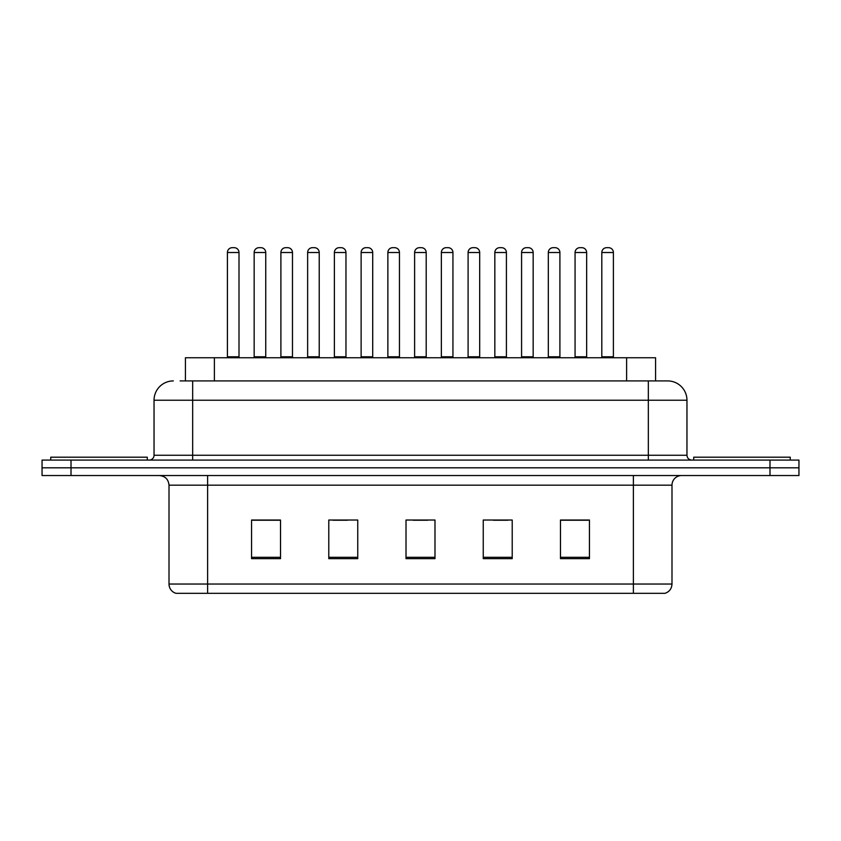 <?xml version="1.0" encoding="UTF-8"?>
<svg xmlns="http://www.w3.org/2000/svg" width="841" height="841" viewBox="0 0 841 841"><rect width="100%" height="100%" fill="white"/><g stroke="black" fill="none" stroke-linecap="round" stroke-linejoin="round"><path stroke-width="1.26" d="M185.43 380.92L185.43 357.751L655.57 357.751L655.57 380.92M671.991 584.043C671.728 588.668 669.415 591.759 665.042 593.315L633.378 593.315L633.378 584.043L671.991 584.043L671.991 485.183A9.65 9.65 0 0 1 681.652 475.533M633.378 593.315L175.958 593.315A9.65 9.65 0 0 1 169.009 584.043L169.009 485.183C168.431 479.317 165.214 476.101 159.348 475.533M71.012 460.08L798.95 460.08L798.95 467.806L42.05 467.806L42.05 475.533L71.012 475.533L71.012 467.806L42.05 467.806L42.05 460.08L71.012 460.08L71.012 467.806L798.95 467.806L798.95 475.533L71.012 475.533M589.446 558.655L589.446 520.032L560.484 520.032L560.484 558.655L589.446 558.655M512.211 558.655L512.211 520.032L483.249 520.032L483.249 558.655L512.211 558.655M280.516 558.655L280.516 520.032L251.554 520.032L251.554 558.655L280.516 558.655M357.751 558.655L357.751 520.032L328.789 520.032L328.789 558.655L357.751 558.655M434.986 558.655L434.986 520.032L406.014 520.032L406.014 558.655L434.986 558.655M616.011 593.315L224.989 593.315M560.484 520.232L588.101 520.232M573.615 520.232L561.357 520.232M332.931 520.232L347.417 520.232M279.454 520.232L267.186 520.232M252.71 520.232L280.516 520.232M493.394 520.232L507.869 520.232M413.162 520.232L427.649 520.232M180.552 380.92L667.355 380.92M180.111 380.92L192.663 380.92L192.663 400.221L154.04 400.221L154.04 455.254A4.825 4.825 0 0 1 149.214 460.08M173.351 380.92A19.311 19.311 0 0 0 154.04 400.221M667.649 380.92A19.311 19.311 0 0 1 686.96 400.221L686.96 455.254C687.244 458.187 688.853 459.796 691.786 460.08M239.002 252.51L227.417 252.51A4.825 4.825 0 0 1 232.242 247.685L234.176 247.685A4.825 4.825 0 0 1 239.002 252.51L239.002 356.784A0.967 0.967 0 0 0 239.969 357.751M227.417 252.51L227.417 356.784A0.967 0.967 0 0 1 226.45 357.751M254.161 252.51A4.825 4.825 0 0 1 258.986 247.685L260.91 247.685A4.825 4.825 0 0 1 265.745 252.51L254.161 252.51L254.161 356.784A0.967 0.967 0 0 1 253.194 357.751M265.745 252.51L265.745 356.784A0.967 0.967 0 0 0 266.702 357.751M147.28 460.08L147.28 457.189L50.744 457.189L50.744 460.08M292.479 252.51L280.894 252.51A4.825 4.825 0 0 1 285.73 247.685L287.654 247.685A4.825 4.825 0 0 1 292.479 252.51L292.479 356.784A0.967 0.967 0 0 0 293.446 357.751M280.894 252.51L280.894 356.784A0.967 0.967 0 0 1 279.937 357.751M345.966 252.51L334.382 252.51A4.825 4.825 0 0 1 339.207 247.685L341.141 247.685A4.825 4.825 0 0 1 345.966 252.51L345.966 356.784A0.967 0.967 0 0 0 346.934 357.751M334.382 252.51L334.382 356.784A0.967 0.967 0 0 1 333.414 357.751M399.454 252.51L387.869 252.51A4.825 4.825 0 0 1 392.694 247.685L394.629 247.685A4.825 4.825 0 0 1 399.454 252.51L399.454 356.784A0.967 0.967 0 0 0 400.421 357.751M387.869 252.51L387.869 356.784A0.967 0.967 0 0 1 386.902 357.751M452.942 252.51L441.357 252.51A4.825 4.825 0 0 1 446.182 247.685L448.116 247.685A4.825 4.825 0 0 1 452.942 252.51L452.942 356.784A0.967 0.967 0 0 0 453.909 357.751M441.357 252.51L441.357 356.784A0.967 0.967 0 0 1 440.39 357.751M307.638 252.51A4.825 4.825 0 0 1 312.463 247.685L314.397 247.685A4.825 4.825 0 0 1 319.223 252.51L307.638 252.51L307.638 356.784A0.967 0.967 0 0 1 306.671 357.751M319.223 252.51L319.223 356.784A0.967 0.967 0 0 0 320.19 357.751M361.125 252.51A4.825 4.825 0 0 1 365.951 247.685L367.885 247.685A4.825 4.825 0 0 1 372.71 252.51L361.125 252.51L361.125 356.784A0.967 0.967 0 0 1 360.158 357.751M372.71 252.51L372.71 356.784A0.967 0.967 0 0 0 373.677 357.751M414.613 252.51A4.825 4.825 0 0 1 419.438 247.685L421.373 247.685A4.825 4.825 0 0 1 426.198 252.51L414.613 252.51L414.613 356.784A0.967 0.967 0 0 1 413.646 357.751M426.198 252.51L426.198 356.784A0.967 0.967 0 0 0 427.165 357.751M790.256 460.08L790.256 457.189L693.72 457.189L693.72 460.08M506.419 252.51L494.834 252.51A4.825 4.825 0 0 1 499.67 247.685L501.593 247.685A4.825 4.825 0 0 1 506.419 252.51L506.419 356.784A0.967 0.967 0 0 0 507.386 357.751M494.834 252.51L494.834 356.784A0.967 0.967 0 0 1 493.877 357.751M559.906 252.51L548.321 252.51A4.825 4.825 0 0 1 553.147 247.685L555.081 247.685A4.825 4.825 0 0 1 559.906 252.51L559.906 356.784A0.967 0.967 0 0 0 560.873 357.751M548.321 252.51L548.321 356.784A0.967 0.967 0 0 1 547.354 357.751M613.394 252.51L601.809 252.51A4.825 4.825 0 0 1 606.634 247.685L608.569 247.685A4.825 4.825 0 0 1 613.394 252.51L613.394 356.784A0.967 0.967 0 0 0 614.361 357.751M601.809 252.51L601.809 356.784A0.967 0.967 0 0 1 600.842 357.751M468.101 252.51A4.825 4.825 0 0 1 472.926 247.685L474.85 247.685A4.825 4.825 0 0 1 479.685 252.51L468.101 252.51L468.101 356.784A0.967 0.967 0 0 1 467.133 357.751M479.685 252.51L479.685 356.784A0.967 0.967 0 0 0 480.642 357.751M521.578 252.51A4.825 4.825 0 0 1 526.403 247.685L528.337 247.685A4.825 4.825 0 0 1 533.162 252.51L521.578 252.51L521.578 356.784A0.967 0.967 0 0 1 520.611 357.751M533.162 252.51L533.162 356.784A0.967 0.967 0 0 0 534.13 357.751M575.065 252.51A4.825 4.825 0 0 1 579.891 247.685L581.825 247.685A4.825 4.825 0 0 1 586.65 252.51L575.065 252.51L575.065 356.784A0.967 0.967 0 0 1 574.098 357.751M586.65 252.51L586.65 356.784A0.967 0.967 0 0 0 587.617 357.751M214.392 380.92L214.392 357.751M626.608 380.92L626.608 357.751M633.378 475.533L633.378 485.183L169.009 485.183M671.991 485.183L633.378 485.183L633.378 584.043L207.622 584.043L207.622 593.315M169.009 584.043L207.622 584.043L207.622 475.533M769.988 475.533L769.988 460.08M434.986 557.31L406.014 557.31M357.751 557.31L328.789 557.31M280.516 557.31L251.554 557.31M512.211 557.31L483.249 557.31M589.446 557.31L560.484 557.31M192.663 460.08L192.663 455.254L686.96 455.254M154.04 455.254L192.663 455.254L192.663 400.221L648.337 400.221L648.337 460.08M686.96 400.221L648.337 400.221L648.337 380.92M227.417 356.784L239.002 356.784M254.161 356.784L265.745 356.784M280.894 356.784L292.479 356.784M334.382 356.784L345.966 356.784M387.869 356.784L399.454 356.784M441.357 356.784L452.942 356.784M307.638 356.784L319.223 356.784M361.125 356.784L372.71 356.784M414.613 356.784L426.198 356.784M494.834 356.784L506.419 356.784M548.321 356.784L559.906 356.784M601.809 356.784L613.394 356.784M468.101 356.784L479.685 356.784M521.578 356.784L533.162 356.784M575.065 356.784L586.65 356.784"/></g></svg>

